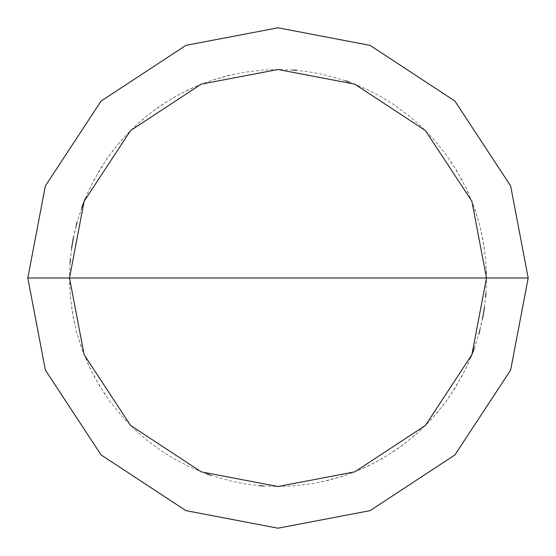 <?xml version="1.0" encoding="UTF-8"?>
<svg xmlns="http://www.w3.org/2000/svg" width="556" height="556" viewBox="0 0 556 556"><rect width="100%" height="100%" fill="white"/><g stroke="black" fill="none" stroke-linecap="round" stroke-linejoin="round"><path stroke-width="0.42" stroke-dasharray="2.78 2.08" d="M486.5 278L471.863 354.749L425.43 425.43L354.749 471.863L278 486.5L201.251 471.863L130.57 425.43L84.137 354.749L69.5 278L486.5 278L471.863 201.251L425.43 130.57L354.749 84.137L278 69.5L201.251 84.137L130.57 130.57L84.137 201.251L69.5 278L486.5 278L471.863 201.251L425.43 130.57L354.749 84.137L278 69.5L201.251 84.137L130.57 130.57L84.137 201.251L69.5 278L84.137 201.251L130.57 130.57L201.251 84.137L278 69.5L354.749 84.137L425.43 130.57L471.863 201.251L486.5 278L69.5 278L84.137 201.251L130.57 130.57L201.251 84.137L278 69.5L354.749 84.137L425.43 130.57L471.863 201.251L486.5 278L69.5 278L84.137 354.749L130.57 425.43L201.251 471.863L278 486.5L354.749 471.863L425.43 425.43L471.863 354.749L486.5 278L471.863 354.749L425.43 425.43L354.749 471.863L278 486.5L201.251 471.863L130.57 425.43L84.137 354.749L69.5 278L84.137 354.749L130.57 425.43L201.251 471.863L278 486.5L354.749 471.863L425.43 425.43L471.863 354.749L486.5 278L471.863 201.251L425.43 130.57L354.749 84.137L278 69.5L201.251 84.137L130.57 130.57L84.137 201.251L69.5 278L486.5 278L471.863 201.251L425.43 130.57L354.749 84.137L278 69.5L201.251 84.137L130.57 130.57L84.137 201.251L69.5 278L84.137 201.251L130.57 130.57L201.251 84.137L278 69.5L354.749 84.137L425.43 130.57L471.863 201.251L486.5 278L471.863 201.251L425.43 130.57L354.749 84.137L278 69.5L201.251 84.137L130.57 130.57L84.137 201.251L69.5 278L84.137 201.251L130.57 130.57L201.251 84.137L278 69.5L354.749 84.137L425.43 130.57L471.863 201.251L486.5 278L528.2 278L510.63 185.906L454.919 101.081L370.094 45.37L278 27.8L185.906 45.37L101.081 101.081L45.37 185.906L27.8 278L69.5 278L84.137 201.251L130.57 130.57L201.251 84.137L278 69.5L354.749 84.137L425.43 130.57L471.863 201.251L486.5 278L69.5 278L84.137 354.749L130.57 425.43L201.251 471.863L278 486.5L354.749 471.863L425.43 425.43L471.863 354.749L486.5 278L471.863 354.749L425.43 425.43L354.749 471.863L278 486.5L201.251 471.863L130.57 425.43L84.137 354.749L69.5 278L84.137 354.749L130.57 425.43L201.251 471.863L278 486.5L354.749 471.863L425.43 425.43L471.863 354.749L486.5 278L471.863 354.749L425.43 425.43L354.749 471.863L278 486.5L201.251 471.863L130.57 425.43L84.137 354.749L69.5 278L84.137 354.749L130.57 425.43L201.251 471.863L278 486.5L354.749 471.863L425.43 425.43L471.863 354.749L486.5 278L471.863 354.749L425.43 425.43L354.749 471.863L278 486.5L201.251 471.863L130.57 425.43L84.137 354.749L69.5 278L27.8 278L45.37 185.906L101.081 101.081L185.906 45.37L278 27.8L370.094 45.37L454.919 101.081L510.63 185.906L528.2 278L486.5 278M27.8 278L45.37 370.094L101.081 454.919L185.906 510.63L278 528.2L370.094 510.63L454.919 454.919L510.63 370.094L528.2 278L510.63 370.094L454.919 454.919L370.094 510.63L278 528.2L185.906 510.63L101.081 454.919L45.37 370.094L27.8 278M321.493 481.913L343.761 475.86L358.175 470.473L368.697 465.74L382.299 458.54L392.133 452.487L401.613 445.905L413.657 436.335L422.212 428.586L432.922 417.535L442.791 405.734L449.609 396.414L461.647 376.732L466.825 366.418L472.829 352.247M474.171 348.64L478.841 333.982M479.842 330.264L482.427 319.012M483.15 315.238L483.803 311.443M484.38 307.642L486.007 292.338L486.444 273.107L485.513 257.748L482.768 238.719L479.314 223.72L473.455 205.4L465.935 187.699L456.81 170.768L446.169 154.749L434.097 139.778L420.697 125.983L409.098 115.87L393.599 104.479L380.492 96.431L366.821 89.363L349.057 81.982M345.429 80.703L323.217 74.462L308.08 71.682L296.619 70.334M292.783 70.021L277.402 69.5L262.029 70.112L242.937 72.468L227.877 75.616L213.087 79.862L198.652 85.186L181.221 93.318L167.863 100.963L152.024 111.86L140.112 121.604L128.95 132.203L118.609 143.594L109.129 155.715L100.566 168.503L91.233 185.315L84.908 199.34M83.49 202.919L77.395 221.163L73.01 239.886M72.343 243.681L70.376 258.936M70.056 262.773L69.5 278.153L70.403 297.363L72.391 312.618L76.457 331.418L80.947 346.138L88.063 364.006L94.923 377.781L104.896 394.225M234.507 74.087L212.239 80.14L197.825 85.527L187.302 90.26L173.701 97.46L163.867 103.513L154.387 110.095L142.343 119.665L133.787 127.414L123.078 138.465L113.209 150.266L106.391 159.586L94.353 179.268L89.175 189.582L83.171 203.753M81.829 207.36L77.159 222.018M76.158 225.736L73.573 236.988M72.85 240.762L72.197 244.557M71.62 248.358L69.993 263.662L69.556 282.893L70.487 298.252L73.232 317.281L76.686 332.279L82.545 350.6L90.065 368.301L99.19 385.232L109.831 401.251L121.903 416.222L135.303 430.017L146.902 440.13L162.401 451.521L175.508 459.569L189.179 466.637L206.943 474.018M210.571 475.297L232.783 481.538L247.92 484.318L259.381 485.666M263.217 485.979L278.598 486.5L293.971 485.888L313.063 483.532L328.123 480.384L342.913 476.138L357.348 470.814L374.779 462.682L388.137 455.037L403.976 444.14L415.888 434.396L427.05 423.797L437.391 412.406L446.871 400.285L455.433 387.497L464.767 370.685L471.092 356.66M472.51 353.081L478.605 334.837L482.99 316.114M483.657 312.319L485.624 297.064M485.944 293.227L486.5 277.847L485.596 258.637L483.609 243.382L479.543 224.582L475.053 209.862L467.937 191.994L461.077 178.219L451.104 161.775"/><path stroke-width="0.83" d="M486.5 278L471.863 354.749L425.43 425.43L354.749 471.863L278 486.5L201.251 471.863L130.57 425.43L84.137 354.749L69.5 278L486.5 278L471.863 201.251L425.43 130.57L354.749 84.137L278 69.5L201.251 84.137L130.57 130.57L84.137 201.251L69.5 278L27.8 278L45.37 185.906L101.081 101.081L185.906 45.37L278 27.8L370.094 45.37L454.919 101.081L510.63 185.906L528.2 278L510.63 185.906L454.919 101.081L370.094 45.37L278 27.8L185.906 45.37L101.081 101.081L45.37 185.906L27.8 278L45.37 370.094L101.081 454.919L185.906 510.63L278 528.2L370.094 510.63L454.919 454.919L510.63 370.094L528.2 278L69.5 278L84.137 201.251L130.57 130.57L201.251 84.137L278 69.5L354.749 84.137L425.43 130.57L471.863 201.251L486.5 278L528.2 278L510.63 370.094L454.919 454.919L370.094 510.63L278 528.2L185.906 510.63L101.081 454.919L45.37 370.094L27.8 278L69.5 278L84.137 354.749L130.57 425.43L201.251 471.863L278 486.5L354.749 471.863L425.43 425.43L471.863 354.749L486.5 278M472.829 352.247L474.171 348.64M478.841 333.982L479.842 330.264M482.427 319.012L483.15 315.238M483.803 311.443L484.38 307.642M349.057 81.982L345.429 80.703M296.619 70.334L292.783 70.021M84.908 199.34L83.49 202.919M73.01 239.886L72.343 243.681M70.376 258.936L70.056 262.773M83.171 203.753L81.829 207.36M77.159 222.018L76.158 225.736M73.573 236.988L72.85 240.762M72.197 244.557L71.62 248.358M206.943 474.018L210.571 475.297M259.381 485.666L263.217 485.979M471.092 356.66L472.51 353.081M482.99 316.114L483.657 312.319M485.624 297.064L485.944 293.227"/></g></svg>
